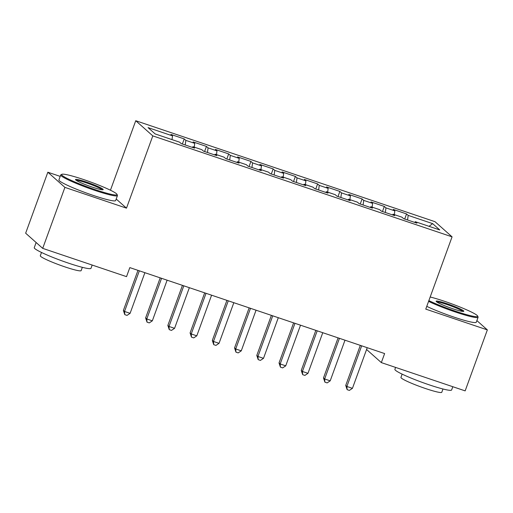 <?xml version="1.0" encoding="UTF-8"?>
<svg xmlns="http://www.w3.org/2000/svg" width="513" height="513" viewBox="0 0 513 513"><rect width="100%" height="100%" fill="white"/><g stroke="black" fill="none" stroke-linecap="round" stroke-linejoin="round"><path stroke-width="0.77" d="M60.194 176.382L47.844 172.221L25.65 233.203L42.707 248.363L126.531 276.642L129.821 267.606L384.622 353.566L381.332 362.601L465.156 390.88L487.35 329.897L476.872 320.587M110.449 190.214L135.74 120.722L435.005 221.687L452.068 236.846L152.797 135.887L135.74 120.722M429.022 226.329L432.651 223.636L408.194 215.383L406.559 213.927L393.215 209.426L394.85 210.881L385.962 207.88L384.32 206.431L370.982 201.93L372.618 203.385L363.723 200.384L362.088 198.929L348.75 194.427L350.385 195.883L341.491 192.882L339.856 191.426L326.512 186.924L328.153 188.38L319.259 185.379L317.618 183.923L304.28 179.422L305.915 180.877L297.021 177.876L295.385 176.427L282.047 171.926L283.683 173.381L274.788 170.38L273.153 168.924L259.815 164.423L261.45 165.879L252.556 162.877L250.921 161.422L237.577 156.92L239.218 158.376L230.324 155.375L228.683 153.919L215.345 149.418L216.98 150.873L208.086 147.872L206.45 146.423L193.112 141.921L194.748 143.377L185.853 140.376L184.218 138.92L170.874 134.419L172.515 135.874L172.009 139.619M432.651 223.636L439.75 229.946L415.293 221.693L414.786 222.424M172.515 135.874L148.058 127.622L155.157 133.931L179.614 142.184L181.249 143.64L194.594 148.142L192.952 146.686L201.846 149.687L203.488 151.143L216.826 155.638L215.191 154.189L224.085 157.19L225.72 158.639L239.058 163.14L237.423 161.685L246.317 164.686L247.952 166.141L261.297 170.643L259.655 169.187L268.549 172.188L270.184 173.644L283.529 178.146L281.894 176.69L290.781 179.691L292.423 181.147L305.761 185.642L304.126 184.193L313.02 187.187L314.655 188.643L327.993 193.144L326.358 191.689L335.252 194.69L336.887 196.146L350.232 200.647L348.59 199.191L357.484 202.193L359.126 203.648L372.464 208.15L370.828 206.694L379.723 209.695L381.358 211.151L394.696 215.646L393.061 214.197L401.955 217.191L403.59 218.647L416.928 223.149L415.293 221.693M185.853 140.376L185.231 144.98M194.748 143.377L194.241 147.122M208.086 147.872L207.464 152.483M216.98 150.873L216.473 154.618M192.952 146.686L192.446 147.417M230.324 155.375L229.696 159.985M239.218 158.376L238.712 162.121M215.191 154.189L214.684 154.92M252.556 162.877L251.934 167.482M261.45 165.879L260.944 169.623M237.423 161.685L236.916 162.416M274.788 170.38L274.166 174.984M283.683 173.381L283.176 177.126M259.655 169.187L259.148 169.918M297.021 177.876L296.399 182.487M305.915 180.877L305.408 184.622M281.894 176.69L281.38 177.421M319.259 185.379L318.637 189.99M328.153 188.38L327.647 192.125M304.126 184.193L303.619 184.924M341.491 192.882L340.869 197.486M350.385 195.883L349.879 199.628M326.358 191.689L325.851 192.42M363.723 200.384L363.101 204.988M372.618 203.385L372.111 207.124M348.59 199.191L348.083 199.923M385.962 207.88L385.334 212.491M394.85 210.881L394.343 214.626M370.828 206.694L370.315 207.425M408.194 215.383L407.572 219.994M393.061 214.197L392.554 214.928M47.844 172.221L64.907 187.38L42.707 248.363M452.068 236.846L425.764 309.121L487.35 329.897M64.907 187.38L126.493 208.156L152.797 135.887M366.577 349.488L381.332 362.601M126.493 208.156L116.207 199.018M406.559 213.927L404.699 219.025M384.32 206.431L382.467 211.523M362.088 198.929L360.235 204.02M339.856 191.426L338.003 196.524M317.618 183.923L315.764 189.021M295.385 176.427L293.532 181.519M273.153 168.924L271.3 174.016M250.921 161.422L249.061 166.52M228.683 153.919L226.829 159.017M206.45 146.423L204.597 151.515M184.218 138.92L182.365 144.012M360.312 345.371L345.724 385.443L346.878 386.469L361.671 345.826M352.437 388.341L349.353 390.406L347.134 389.656L346.878 386.469L352.437 388.341L367.231 347.699M347.134 389.656L345.724 385.443M338.08 337.868L323.491 377.94L324.646 378.966L339.439 338.324M330.205 380.838L327.121 382.903L324.896 382.153L324.646 378.966L330.205 380.838L344.993 340.202M324.896 382.153L323.491 377.94M315.841 330.366L301.259 370.437L302.413 371.463L317.201 330.827M307.967 373.336L304.889 375.407L302.664 374.657L302.413 371.463L307.967 373.336L322.76 332.7M302.664 374.657L301.259 370.437M428.862 300.612A29.459 2.854 20 0 0 455.595 311.244A29.459 2.854 20 0 0 477.616 316.014A29.459 2.854 20 0 0 444.341 301.246A29.459 2.854 20 0 0 430.176 296.995M477.616 316.014L478.052 316.931A30.184 2.924 -160 0 1 478.09 317.246A30.184 2.924 -160 0 1 455.486 312.045A30.184 2.924 -160 0 1 428.579 301.387M447.156 303.747A14.73 1.43 -160 0 1 463.701 311.391A14.73 1.43 -160 0 1 452.78 308.743A14.73 1.43 -160 0 1 436.146 301.362A14.73 1.43 -160 0 1 447.156 303.747M462.777 311.436A14.005 1.359 20 0 0 447.047 304.549A14.005 1.359 20 0 0 436.82 301.99M452.806 386.719L451.62 389.976A30.184 2.924 -160 0 1 429.015 384.776A30.184 2.924 -160 0 1 394.888 369.328L395.581 367.411M442.982 388.989L441.783 392.278A21.732 2.11 -160 0 1 425.514 388.533A21.732 2.11 -160 0 1 400.942 377.414L402.134 374.124M478.09 317.246L476.282 322.215A30.184 2.924 -160 0 1 453.678 317.015A30.184 2.924 -160 0 1 426.771 306.351M83.709 179.582A29.459 2.854 20 0 0 61.881 174.292A29.459 2.854 20 0 0 94.963 189.579A29.459 2.854 20 0 0 116.983 194.35A29.459 2.854 20 0 0 83.709 179.582M116.983 194.35L117.419 195.267A30.184 2.924 -160 0 1 117.458 195.581A30.184 2.924 -160 0 1 94.854 190.381A30.184 2.924 -160 0 1 60.726 174.933A30.184 2.924 -160 0 1 60.957 174.715L61.881 174.292M86.524 182.083A14.73 1.43 -160 0 1 103.068 189.727A14.73 1.43 -160 0 1 92.148 187.078A14.73 1.43 -160 0 1 75.514 179.697A14.73 1.43 -160 0 1 86.524 182.083M102.145 189.772A14.005 1.359 20 0 0 86.415 182.878A14.005 1.359 20 0 0 76.187 180.319M92.173 265.048L90.987 268.312A30.184 2.924 -160 0 1 68.383 263.105A30.184 2.924 -160 0 1 34.256 247.657L36.128 242.514M82.349 267.324L81.15 270.614A21.732 2.11 -160 0 1 64.875 266.869A21.732 2.11 -160 0 1 40.303 255.743L41.502 252.46M117.458 195.581L115.649 200.551A30.184 2.924 -160 0 1 93.045 195.35A30.184 2.924 -160 0 1 58.918 179.903L60.726 174.933M293.609 322.863L279.027 362.941L280.175 363.961L294.969 323.325M285.735 365.84L282.657 367.904L280.431 367.154L280.175 363.961L285.735 365.84L300.528 325.197M280.431 367.154L279.027 362.941M271.377 315.367L256.789 355.438L257.943 356.464L272.736 315.822M263.502 358.337L260.418 360.402L258.199 359.651L257.943 356.464L263.502 358.337L278.296 317.701M258.199 359.651L256.789 355.438M249.145 307.864L234.556 347.936L235.711 348.962L250.498 308.319M241.27 350.834L238.186 352.906L235.961 352.155L235.711 348.962L241.27 350.834L256.058 310.198M235.961 352.155L234.556 347.936M226.906 300.361L212.324 340.433L213.479 341.459L228.266 300.823M219.032 343.338L215.954 345.403L213.729 344.653L213.479 341.459L219.032 343.338L233.825 302.696M213.729 344.653L212.324 340.433M204.674 292.859L190.086 332.937L191.24 333.957L206.034 293.321M196.8 335.835L193.715 337.9L191.496 337.15L191.24 333.957L196.8 335.835L211.593 295.193M191.496 337.15L190.086 332.937M182.442 285.363L167.854 325.434L169.008 326.46L183.801 285.818M174.567 328.333L171.483 330.398L169.258 329.647L169.008 326.46L174.567 328.333L189.355 287.697M169.258 329.647L167.854 325.434M160.203 277.86L145.621 317.932L146.776 318.958L161.563 278.315M152.335 320.83L149.251 322.901L147.026 322.151L146.776 318.958L152.335 320.83L167.123 280.194M147.026 322.151L145.621 317.932M137.971 270.357L123.389 310.429L124.537 311.455L139.331 270.819M130.097 313.334L127.019 315.399L124.794 314.649L124.537 311.455L130.097 313.334L144.89 272.692M124.794 314.649L123.389 310.429"/></g></svg>
